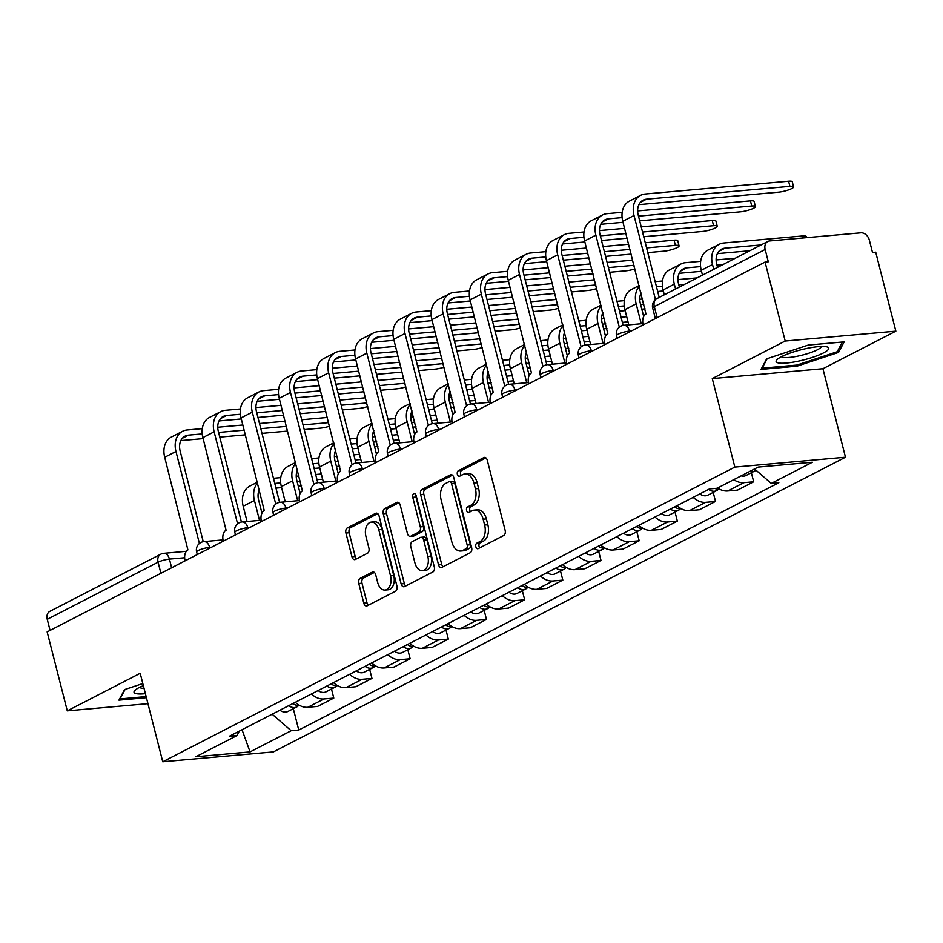 <?xml version="1.0" encoding="UTF-8"?>
<svg xmlns="http://www.w3.org/2000/svg" width="943" height="943" viewBox="0 0 943 943"><rect width="100%" height="100%" fill="white"/><g stroke="black" fill="none" stroke-linecap="round" stroke-linejoin="round"><path stroke-width="1.41" d="M475.838 546.763A2.864 1.803 -95.1 0 0 477.771 548.755A2.864 1.803 -95.1 0 0 478.207 548.626L503.727 535.483A4.102 2.581 -95.1 0 0 505.142 530.343L487.272 460.243A4.102 2.581 -95.1 0 0 484.502 457.402A4.102 2.581 -95.1 0 0 483.877 457.579L458.357 470.734A2.864 1.803 -95.1 0 0 457.367 474.317A2.864 1.803 -95.1 0 0 459.312 476.309A2.864 1.803 -95.1 0 0 459.748 476.18L463.048 474.482A13.108 8.263 -95.1 0 1 465.064 473.893A13.108 8.263 -95.1 0 1 473.916 482.981L475.402 488.828A13.108 8.263 -95.1 0 1 470.887 505.248L467.587 506.945A2.864 1.803 -95.1 0 0 466.608 510.54A2.864 1.803 -95.1 0 0 468.541 512.532A2.864 1.803 -95.1 0 0 468.977 512.403L472.278 510.705A13.108 8.263 -95.1 0 1 474.294 510.104A13.108 8.263 -95.1 0 1 483.146 519.204L484.631 525.051A13.108 8.263 -95.1 0 1 480.128 541.471L476.828 543.168A2.864 1.803 -95.1 0 0 475.838 546.763M474.294 510.104L477.523 509.821A13.108 8.263 -95.1 0 1 486.376 518.921L487.861 524.756A13.108 8.263 -95.1 0 1 483.346 541.188L480.046 542.885A2.864 1.803 -95.1 0 0 479.068 546.48A2.864 1.803 -95.1 0 0 479.728 547.848M485.928 457.897L461.587 470.439A2.864 1.803 -95.1 0 0 460.597 474.034A2.864 1.803 -95.1 0 0 461.268 475.402M465.064 473.893L468.282 473.598A13.108 8.263 -95.1 0 1 477.134 482.698L478.631 488.545A13.108 8.263 -95.1 0 1 474.117 504.965L470.816 506.662A2.864 1.803 -95.1 0 0 469.826 510.257A2.864 1.803 -95.1 0 0 470.498 511.625M360.191 578.354A4.102 2.581 -95.1 0 0 358.776 583.493L363.798 603.155A4.102 2.581 -95.1 0 0 366.556 605.995A4.102 2.581 -95.1 0 0 367.192 605.819L395.53 591.214A4.102 2.581 -95.1 0 0 396.944 586.086L379.074 515.974A4.102 2.581 -95.1 0 0 376.304 513.133A4.102 2.581 -95.1 0 0 375.679 513.322L347.33 527.915A4.102 2.581 -95.1 0 0 345.928 533.054L351.975 556.806A4.102 2.581 -95.1 0 0 354.745 559.647A4.102 2.581 -95.1 0 0 355.37 559.47L367.499 553.223A4.102 2.581 -95.1 0 0 368.913 548.083L365.908 536.308A10.962 6.907 -95.1 0 1 371.365 522.08A10.962 6.907 -95.1 0 1 378.756 529.683L390.52 575.843A10.962 6.907 -95.1 0 1 385.074 590.059A10.962 6.907 -95.1 0 1 377.671 582.456L375.715 574.77A4.102 2.581 -95.1 0 0 372.945 571.929A4.102 2.581 -95.1 0 0 372.32 572.106L360.191 578.354L363.42 578.071A4.102 2.581 -95.1 0 0 362.006 583.198L367.016 602.872A4.102 2.581 -95.1 0 0 368.359 605.206M712.283 378.603L822.933 368.725L895.85 331.158L785.201 341.036L712.283 378.603L734.845 467.091L162.75 761.779L140.201 673.29L67.283 710.857L47.15 631.893L765.079 262.071L768.297 261.789L765.162 249.494L654.324 306.593A8.346 1.615 165.7 0 0 652.686 308.078L655.361 318.593M785.201 341.036L765.079 262.071M438.495 564.68A4.102 2.581 -95.1 0 0 441.253 567.521A4.102 2.581 -95.1 0 0 441.89 567.344L470.227 552.739A4.102 2.581 -95.1 0 0 471.641 547.612L453.76 477.5A4.102 2.581 -95.1 0 0 451.002 474.659A4.102 2.581 -95.1 0 0 450.377 474.848L422.028 489.441A4.102 2.581 -95.1 0 0 420.625 494.568L438.495 564.68L441.713 564.397A4.102 2.581 -95.1 0 0 443.057 566.731M432.884 571.977L404.535 586.581A4.102 2.581 -95.1 0 1 403.91 586.758A4.102 2.581 -95.1 0 1 401.14 583.917L383.271 513.817A4.102 2.581 -95.1 0 1 384.685 508.678L396.814 502.43A4.102 2.581 -95.1 0 1 397.439 502.242A4.102 2.581 -95.1 0 1 400.209 505.094L407.447 533.526A4.102 2.581 -95.1 0 0 410.217 536.367A4.102 2.581 -95.1 0 0 410.842 536.178L418.892 532.041A4.102 2.581 -95.1 0 0 420.307 526.901L412.763 497.303A2.864 1.803 -95.1 0 1 414.189 493.578A2.864 1.803 -95.1 0 1 416.122 495.57L434.287 566.849A4.102 2.581 -95.1 0 1 432.884 571.977M895.85 331.158L875.717 252.194L872.499 252.488L869.363 240.182A8.346 6.271 62.7 0 0 860.888 232.827L769.594 240.972A8.346 6.271 62.7 0 0 767.791 241.491A8.346 6.271 62.7 0 0 765.162 249.494M822.933 368.725L845.482 457.214L273.399 751.901L162.75 761.779M67.283 710.857L147.933 703.655M50.062 630.395L47.244 619.303A8.346 6.271 -117.3 0 1 49.873 611.312L160.711 554.213A8.346 6.271 62.7 0 0 158.082 562.205L47.244 619.303M717.623 487.979A19.202 14.428 62.7 0 0 727.69 490.985L743.838 482.675A19.202 14.428 -117.3 0 1 733.772 479.657M743.838 482.675L753.681 481.79L751.371 472.738M727.69 490.985L737.532 490.112L753.681 481.79M713.203 492.399L715.513 501.452L705.67 502.336A19.202 14.428 -117.3 0 1 693.176 497.338M677.027 505.66A19.202 14.428 62.7 0 0 689.522 510.646L699.364 509.774L715.513 501.452M675.035 512.061L677.333 521.114L667.503 521.998A19.202 14.428 -117.3 0 1 654.996 517.012M638.847 525.322A19.202 14.428 62.7 0 0 651.354 530.32L661.184 529.436L677.333 521.114M636.855 531.734L639.165 540.775L629.323 541.659A19.202 14.428 -117.3 0 1 616.828 536.673M600.679 544.983A19.202 14.428 62.7 0 0 613.174 549.981L623.017 549.097L639.165 540.775M598.687 551.396L600.997 560.448L591.155 561.321A19.202 14.428 -117.3 0 1 578.66 556.335M562.511 564.657A19.202 14.428 62.7 0 0 575.006 569.643L584.849 568.759L600.997 560.448M560.519 571.057L562.818 580.11L552.987 580.982A19.202 14.428 -117.3 0 1 540.48 575.996M524.332 584.318A19.202 14.428 62.7 0 0 536.838 589.304L546.669 588.42L562.818 580.11M522.339 590.719L524.65 599.772L514.807 600.644A19.202 14.428 -117.3 0 1 502.313 595.658M486.164 603.98A19.202 14.428 62.7 0 0 498.658 608.966L508.501 608.094L524.65 599.772M484.172 610.38L486.482 619.433L476.639 620.317A19.202 14.428 -117.3 0 1 464.145 615.319M447.996 623.641A19.202 14.428 62.7 0 0 460.49 628.627L470.333 627.755L486.482 619.433M446.004 630.042L448.302 639.095L438.471 639.979A19.202 14.428 -117.3 0 1 425.965 634.981M409.816 643.303A19.202 14.428 62.7 0 0 422.323 648.289L432.153 647.417L448.302 639.095M407.824 649.703L410.134 658.756L400.292 659.64A19.202 14.428 -117.3 0 1 387.797 654.642M371.648 662.964A19.202 14.428 62.7 0 0 384.143 667.962L393.985 667.078L410.134 658.756M369.656 669.365L371.966 678.418L362.124 679.302A19.202 14.428 -117.3 0 1 349.629 674.316M333.48 682.626A19.202 14.428 62.7 0 0 345.975 687.624L355.817 686.74L371.966 678.418M331.488 689.038L333.787 698.079L323.956 698.963A19.202 14.428 -117.3 0 1 311.449 693.977M295.3 702.287A19.202 14.428 62.7 0 0 307.807 707.285L317.638 706.401L333.787 698.079M272.162 714.216L291.175 730.731L250.06 751.901L195.873 756.746L236.976 735.564L229.397 736.235L709.478 488.945L717.069 488.262L758.172 467.091L812.371 462.247L771.256 483.429L754.577 468.942M291.175 730.731L298.754 730.047L778.835 482.745L771.256 483.429M734.845 467.091L845.482 457.214M796.965 366.19L838.539 352.423L844.185 341.873L808.245 345.079L766.659 358.847L761.013 369.408L796.965 366.19L796.682 365.094M142.806 683.557L124.582 689.592L118.948 700.154L146.413 697.69M293.308 708.7L298.754 730.047M236.976 735.564L239.274 731.155M242.033 729.729L250.06 751.901M837.997 350.289L838.539 352.423M452.428 475.154L425.258 489.158A4.102 2.581 -95.1 0 0 423.843 494.285L441.713 564.397M466.196 548.649A2.864 1.803 -95.1 0 0 467.186 545.054L451.497 483.511A2.864 1.803 -95.1 0 0 449.563 481.531A2.864 1.803 -95.1 0 0 449.116 481.661L445.638 483.453A13.108 8.263 -95.1 0 0 441.124 499.873L451.85 541.942A13.108 8.263 -95.1 0 0 460.703 551.03A13.108 8.263 -95.1 0 0 462.707 550.441L466.196 548.649L469.425 548.354A2.864 1.803 -95.1 0 0 470.404 544.771L467.186 545.054M449.563 481.531L452.781 481.236A2.864 1.803 -95.1 0 1 454.726 483.229L470.404 544.771M460.703 551.03L463.932 550.747A13.108 8.263 -95.1 0 0 465.936 550.158L462.707 550.441M469.425 548.354L465.936 550.158M398.865 502.749L387.903 508.395A4.102 2.581 -95.1 0 0 386.5 513.522L404.37 583.634A4.102 2.581 -95.1 0 0 405.714 585.968M410.217 536.367L413.447 536.072A4.102 2.581 -95.1 0 0 414.071 535.895L422.122 531.746A4.102 2.581 -95.1 0 0 423.525 526.618L415.981 497.02L412.763 497.303M415.934 495.016A2.864 1.803 -95.1 0 0 415.981 497.02M414.967 563.03A10.962 6.907 -95.1 0 0 422.37 570.633A10.962 6.907 -95.1 0 0 427.827 556.405L423.678 540.15A4.102 2.581 -95.1 0 0 420.908 537.298A4.102 2.581 -95.1 0 0 420.283 537.486L412.232 541.636A4.102 2.581 -95.1 0 0 410.83 546.763L414.967 563.03M422.37 570.633L425.599 570.338A10.962 6.907 -95.1 0 0 431.045 556.122L427.827 556.405M420.908 537.298L424.138 537.015A4.102 2.581 -95.1 0 1 426.908 539.856L431.045 556.122M374.371 572.425L363.42 578.071M385.074 590.059L388.304 589.776A10.962 6.907 -95.1 0 0 393.75 575.548L390.52 575.843M371.365 522.08L374.583 521.797A10.962 6.907 -95.1 0 1 381.986 529.4L393.75 575.548M377.73 513.64L350.56 527.632A4.102 2.581 -95.1 0 0 349.146 532.76L355.205 556.523A4.102 2.581 -95.1 0 0 356.548 558.857M713.733 269.344L712.507 264.512A21.076 15.842 -117.3 0 1 719.144 244.32A21.076 15.842 -117.3 0 1 723.682 243.023L802.552 235.974A9.595 1.851 -14.3 0 1 806.23 236.504L806.524 237.683M749.956 471.323A10.432 7.839 62.7 0 0 754.86 470.946A10.432 7.839 62.7 0 0 756.003 470.18M741.151 475.861A10.432 7.839 62.7 0 0 746.043 475.484L754.86 470.946M702.476 275.144L701.25 270.311A21.076 15.842 -117.3 0 1 707.887 250.119L719.144 244.32M754.117 469.178A10.432 7.839 62.7 0 0 755.095 469.39M761.072 244.956L725.002 248.174A15.654 11.764 62.7 0 0 721.631 249.141A15.654 11.764 62.7 0 0 716.692 264.134L717.529 267.388M749.815 250.755L717.387 253.655M655.456 299.579L634.026 215.511A21.076 15.842 -117.3 0 1 640.662 195.319A21.076 15.842 -117.3 0 1 645.212 194.022L788.596 181.221A9.595 1.851 -14.3 0 1 792.273 181.751L793.582 186.903A9.595 1.851 165.7 0 0 789.916 186.372L646.521 199.185A15.654 11.764 62.7 0 0 643.15 200.152A15.654 11.764 62.7 0 0 638.222 215.134L659.192 297.434M638.906 204.655L778.659 192.172A9.595 1.851 165.7 0 0 788.631 189.897A9.595 1.851 165.7 0 0 793.582 186.903M643.209 324.852L643.102 324.416A8.346 5.269 -95.1 0 1 645.967 313.96L622.769 221.31A21.076 15.842 -117.3 0 1 629.417 201.118L640.662 195.319M708.629 489.382A10.432 7.839 62.7 0 0 716.68 490.608A10.432 7.839 62.7 0 0 718.542 489.111M699.824 493.92A10.432 7.839 62.7 0 0 707.875 495.146L716.68 490.608M675.565 289.006L674.328 284.173A21.076 15.842 -117.3 0 1 680.976 263.981A21.076 15.842 -117.3 0 1 685.514 262.684L700.661 261.329M664.308 294.805L663.07 289.972A21.076 15.842 -117.3 0 1 669.719 269.781L680.976 263.981M714.888 488.462A10.432 7.839 62.7 0 0 719.285 489.016M700.59 266.61L686.822 267.836A15.654 11.764 62.7 0 0 683.451 268.802A15.654 11.764 62.7 0 0 678.524 283.796L679.349 287.049M701.509 271.325L679.208 273.317M722.904 264.618L716.951 265.148M716.114 259.95L735.292 258.241M670.461 509.043A10.432 7.839 62.7 0 0 678.512 510.269A10.432 7.839 62.7 0 0 680.375 508.784M661.656 513.581A10.432 7.839 62.7 0 0 669.707 514.807L678.512 510.269M641.228 323.744L636.16 303.835A21.076 15.842 -117.3 0 1 639.342 286.318M628.781 324.864L624.903 309.634A21.076 15.842 -117.3 0 1 631.539 289.442L639.142 285.529M674.622 506.898A10.432 7.839 62.7 0 0 681.117 508.678M641.04 292.978L641.04 292.978A15.654 11.764 62.7 0 0 640.356 303.469L643.68 316.506M663.33 290.986L657.684 291.493M684.724 284.279L678.783 284.81M662.41 286.271L656.493 286.802M655.173 281.651L662.493 280.99M677.946 279.611L697.113 277.902M805.687 348.686A27.123 5.234 165.7 0 0 777.244 359.413A27.123 5.234 165.7 0 0 799.11 361.004A27.123 5.234 165.7 0 0 826.669 346.812A27.123 5.234 165.7 0 0 805.687 348.686M781.7 356.572A20.534 3.961 165.7 0 0 798.98 355.888A20.534 3.961 165.7 0 0 821.388 346.458M842.405 342.026L837.231 351.739L796.929 365.071L762.109 368.183L767.189 358.67M143.336 685.62A27.123 5.234 165.7 0 0 135.167 690.158A27.123 5.234 165.7 0 0 145.399 693.683M139.635 687.317A20.534 3.961 165.7 0 0 144.031 688.331M146.13 696.594L120.032 698.928L125.113 689.416M637.645 210.949L750.428 200.883A9.595 1.851 -14.3 0 1 754.105 201.413L755.414 206.564A9.595 1.851 165.7 0 0 751.748 206.046L638.482 216.147M639.672 220.839L740.491 211.833A9.595 1.851 165.7 0 0 750.463 209.57A9.595 1.851 165.7 0 0 755.414 206.564M622.109 217.609L608.353 218.847A15.654 11.764 62.7 0 0 604.982 219.813A15.654 11.764 62.7 0 0 600.054 234.807L623.146 325.394M619.303 327.174L595.858 235.172A21.076 15.842 -117.3 0 1 602.494 214.992A21.076 15.842 -117.3 0 1 607.033 213.684L622.191 212.328M605.041 344.513L604.923 344.077A8.346 5.269 -95.1 0 1 607.799 333.622L584.601 240.972A21.076 15.842 -117.3 0 1 591.237 220.78L602.494 214.992M623.028 222.324L600.738 224.316M641.216 226.886L712.26 220.544A9.595 1.851 -14.3 0 1 715.926 221.075L717.246 226.237A9.595 1.851 165.7 0 0 713.568 225.707L642.525 232.049M643.727 236.728L702.311 231.506A9.595 1.851 165.7 0 0 712.283 229.232A9.595 1.851 165.7 0 0 717.246 226.237M583.941 237.282L570.185 238.508A15.654 11.764 62.7 0 0 566.802 239.475A15.654 11.764 62.7 0 0 561.875 254.469L584.966 345.055M581.136 346.835L557.678 254.846A21.076 15.842 -117.3 0 1 564.327 234.654A21.076 15.842 -117.3 0 1 568.865 233.345L584.012 231.99M566.873 364.175L566.755 363.739A8.346 5.269 -95.1 0 1 569.631 353.283L546.433 260.633A21.076 15.842 -117.3 0 1 553.069 240.453L564.327 234.654M599.477 230.611L624.572 228.371M627.083 238.214L601.504 240.5M584.86 241.986L562.558 243.978M625.881 233.534L600.302 235.821M632.293 528.705A10.432 7.839 62.7 0 0 640.344 529.931A10.432 7.839 62.7 0 0 642.207 528.445M623.476 533.243A10.432 7.839 62.7 0 0 631.527 534.469L640.344 529.931M603.06 343.405L597.992 323.496A21.076 15.842 -117.3 0 1 601.174 305.98M590.613 344.525L586.735 329.296A21.076 15.842 -117.3 0 1 593.371 309.104L600.974 305.19M636.454 526.559A10.432 7.839 62.7 0 0 642.949 528.339M602.872 312.64L602.872 312.64A15.654 11.764 62.7 0 0 602.176 323.131L605.5 336.179M645.095 308.868L641.806 309.163M625.162 310.648L619.516 311.155M643.892 304.188L640.615 304.471M624.242 305.933L618.313 306.463M617.005 301.312L624.313 300.652M639.778 299.273L642.584 299.025M594.114 548.366A10.432 7.839 62.7 0 0 602.164 549.604A10.432 7.839 62.7 0 0 604.027 548.107M585.308 552.904A10.432 7.839 62.7 0 0 593.359 554.13L602.164 549.604M564.892 363.079L559.812 343.169A21.076 15.842 -117.3 0 1 562.995 325.641M552.445 364.187L548.555 348.957A21.076 15.842 -117.3 0 1 555.203 328.777L562.794 324.852M598.275 546.221A10.432 7.839 62.7 0 0 604.769 548.001M564.692 332.301L564.692 332.301A15.654 11.764 62.7 0 0 564.008 342.792L567.332 355.841M606.915 328.529L603.638 328.824M586.994 330.309L581.336 330.816M628.014 321.858L622.368 322.365M605.724 323.85L602.436 324.144M586.074 325.606L580.145 326.125M578.825 320.974L586.145 320.314M601.599 318.934L604.404 318.687M621.048 317.202L626.706 316.695M643.35 315.21L644.576 315.103M555.946 568.028A10.432 7.839 62.7 0 0 563.997 569.266A10.432 7.839 62.7 0 0 565.859 567.769M547.14 572.566A10.432 7.839 62.7 0 0 555.191 573.804L563.997 569.266M526.713 382.74L521.644 362.831A21.076 15.842 -117.3 0 1 524.827 345.303M514.265 383.848L510.387 368.63A21.076 15.842 -117.3 0 1 517.023 348.439L524.626 344.525M560.107 565.883A10.432 7.839 62.7 0 0 566.602 567.662M526.524 351.963L526.524 351.963A15.654 11.764 62.7 0 0 525.84 362.454L529.164 375.503M568.747 348.191L565.458 348.486M548.814 349.971L543.168 350.478M589.846 341.519L584.2 342.026M567.556 343.511L564.268 343.806M547.895 345.268L541.977 345.798M540.657 340.635L547.977 339.987M563.431 338.596L566.236 338.348M582.88 336.863L588.526 336.356M605.17 334.871L606.408 334.765M645.271 242.775L674.08 240.206A9.595 1.851 -14.3 0 1 677.758 240.736L679.066 245.899A9.595 1.851 165.7 0 0 675.4 245.369L646.58 247.938M647.782 252.63L664.143 251.168A9.595 1.851 165.7 0 0 674.115 248.893A9.595 1.851 165.7 0 0 679.066 245.899M545.773 256.944L532.005 258.17A15.654 11.764 62.7 0 0 528.634 259.136A15.654 11.764 62.7 0 0 523.707 274.13L546.799 364.717M542.968 366.497L519.51 274.507A21.076 15.842 -117.3 0 1 526.147 254.315A21.076 15.842 -117.3 0 1 530.697 253.007L545.844 251.663M528.693 383.836L528.587 383.4A8.346 5.269 -95.1 0 1 531.451 372.945L508.253 280.307A21.076 15.842 -117.3 0 1 514.89 260.115L526.147 254.315M561.297 250.272L586.405 248.033M603.048 246.547L628.627 244.272M631.138 254.115L605.547 256.39M588.904 257.887L563.325 260.162M546.681 261.647L524.391 263.639M629.936 249.423L604.357 251.71M587.713 253.196L562.134 255.482M609.602 272.291L625.975 270.83A9.595 1.851 165.7 0 0 634.898 268.908M507.593 276.605L493.837 277.831A15.654 11.764 62.7 0 0 490.466 278.798A15.654 11.764 62.7 0 0 485.539 293.792L508.631 384.39M504.788 386.17L481.343 294.169A21.076 15.842 -117.3 0 1 487.979 273.977A21.076 15.842 -117.3 0 1 492.517 272.668L507.676 271.325M490.525 403.51L490.407 403.062A8.346 5.269 -95.1 0 1 493.283 392.606L470.086 299.968A21.076 15.842 -117.3 0 1 476.722 279.776L487.979 273.977M523.129 269.946L548.225 267.694M564.869 266.209L590.448 263.934M607.092 262.449L632.67 260.162M592.958 273.776L567.38 276.063M550.736 277.548L525.157 279.823M508.513 281.309L486.223 283.301M633.991 265.313L608.412 267.6M591.768 269.085L566.189 271.372M549.545 272.857L523.966 275.144M571.434 291.953L587.795 290.491A9.595 1.851 165.7 0 0 596.73 288.57M469.425 296.267L455.669 297.493A15.654 11.764 62.7 0 0 452.286 298.459A15.654 11.764 62.7 0 0 447.359 313.453L470.451 404.052M466.62 405.832L443.163 313.83A21.076 15.842 -117.3 0 1 449.811 293.638A21.076 15.842 -117.3 0 1 454.349 292.342L469.496 290.986M452.357 423.171L452.239 422.723A8.346 5.269 -95.1 0 1 455.115 412.268L431.918 319.63A21.076 15.842 -117.3 0 1 438.554 299.438L449.811 293.638M484.961 289.607L510.057 287.367M526.701 285.882L552.28 283.595M568.924 282.11L594.503 279.823M554.79 293.438L529.212 295.725M512.568 297.21L486.989 299.497M470.345 300.982L448.043 302.962M595.823 284.986L570.232 287.261M553.588 288.747L528.009 291.033M511.365 292.519L485.786 294.805M517.778 587.689A10.432 7.839 62.7 0 0 525.829 588.927A10.432 7.839 62.7 0 0 527.691 587.43M508.961 592.228A10.432 7.839 62.7 0 0 517.012 593.465L525.829 588.927M488.545 402.402L483.476 382.493A21.076 15.842 -117.3 0 1 486.659 364.965M476.097 403.51L472.219 388.292A21.076 15.842 -117.3 0 1 478.855 368.1L486.458 364.187M521.939 585.544A10.432 7.839 62.7 0 0 528.434 587.324M488.356 371.625L488.344 371.625A15.654 11.764 62.7 0 0 487.661 382.115L490.985 395.164M530.579 367.864L527.29 368.147M510.646 369.644L505 370.139M551.679 361.181L546.021 361.688M529.377 363.173L526.1 363.468M509.727 364.929L503.798 365.46M502.489 360.297L509.798 359.648M525.263 358.269L528.068 358.01M544.712 356.525L550.358 356.03M567.002 354.533L568.228 354.427M533.255 311.614L549.628 310.153A9.595 1.851 165.7 0 0 558.562 308.231M431.257 315.929L417.49 317.154A15.654 11.764 62.7 0 0 414.118 318.121A15.654 11.764 62.7 0 0 409.191 333.115L432.283 423.713M428.452 425.493L404.995 333.492A21.076 15.842 -117.3 0 1 411.631 313.3A21.076 15.842 -117.3 0 1 416.181 312.003L431.328 310.648M414.177 442.833L414.071 442.385A8.346 5.269 -95.1 0 1 416.936 431.929L393.738 339.291A21.076 15.842 -117.3 0 1 400.374 319.099L411.631 313.3M446.782 309.269L471.889 307.029M488.533 305.544L514.112 303.257M530.756 301.772L556.335 299.485M516.611 313.1L491.032 315.386M474.388 316.872L448.809 319.158M432.165 320.644L409.875 322.636M557.643 304.648L532.064 306.923M515.42 308.42L489.841 310.695M473.197 312.18L447.619 314.467M479.598 607.351A10.432 7.839 62.7 0 0 487.649 608.589A10.432 7.839 62.7 0 0 489.511 607.092M470.793 611.889A10.432 7.839 62.7 0 0 478.844 613.127L487.649 608.589M450.377 422.063L445.296 402.154A21.076 15.842 -117.3 0 1 448.479 384.626M437.917 423.171L434.039 407.954A21.076 15.842 -117.3 0 1 440.687 387.762L448.279 383.848M483.759 605.217A10.432 7.839 62.7 0 0 490.254 606.986M450.176 391.286L450.176 391.298A15.654 11.764 62.7 0 0 449.493 401.777L452.817 414.826M492.399 387.526L489.122 387.821M472.478 389.306L466.82 389.801M513.499 380.842L507.853 381.349M491.209 382.834L487.92 383.129M471.559 384.591L465.63 385.121M464.31 379.958L471.63 379.31M487.083 377.931L489.889 377.671M506.532 376.186L512.19 375.691M528.834 374.206L530.06 374.088M495.087 331.276L511.46 329.814A9.595 1.851 165.7 0 0 520.383 327.893M393.078 335.59L379.322 336.816A15.654 11.764 62.7 0 0 375.951 337.783A15.654 11.764 62.7 0 0 371.023 352.776L394.115 443.375M390.272 445.155L366.827 353.154A21.076 15.842 -117.3 0 1 373.463 332.962A21.076 15.842 -117.3 0 1 378.002 331.665L393.16 330.309M376.009 462.494L375.892 462.058A8.346 5.269 -95.1 0 1 378.768 451.591L355.57 358.953A21.076 15.842 -117.3 0 1 362.206 338.761L373.463 332.962M408.614 328.93L433.709 326.691M450.353 325.205L475.932 322.919M492.576 321.433L518.155 319.147M478.443 332.761L452.864 335.048M436.22 336.533L410.641 338.82M393.997 340.305L371.707 342.297M519.475 324.309L493.896 326.596M477.252 328.081L451.673 330.356M435.029 331.842L409.451 334.128M441.43 627.024A10.432 7.839 62.7 0 0 449.481 628.25A10.432 7.839 62.7 0 0 451.343 626.753M432.625 631.551A10.432 7.839 62.7 0 0 440.676 632.788L449.481 628.25M412.197 441.725L407.128 421.816A21.076 15.842 -117.3 0 1 410.311 404.299M399.749 442.833L395.871 427.615A21.076 15.842 -117.3 0 1 402.508 407.423L410.111 403.51M445.591 624.879A10.432 7.839 62.7 0 0 452.086 626.647M412.008 410.959L412.008 410.959A15.654 11.764 62.7 0 0 411.325 421.438L414.649 434.487M454.231 407.187L450.943 407.482M434.299 408.967L428.652 409.474M475.331 400.504L469.685 401.011M453.041 402.496L449.752 402.791M433.379 404.252L427.462 404.783M426.142 399.62L433.462 398.972M448.915 397.592L451.721 397.345M468.365 395.86L474.011 395.353M490.655 393.868L491.892 393.75M456.919 350.937L473.28 349.476A9.595 1.851 165.7 0 0 482.215 347.554M354.91 355.252L341.154 356.489A15.654 11.764 62.7 0 0 337.771 357.456A15.654 11.764 62.7 0 0 332.844 372.45L355.935 463.037M352.104 464.816L328.647 372.815A21.076 15.842 -117.3 0 1 335.295 352.623A21.076 15.842 -117.3 0 1 339.834 351.326L354.981 349.971M337.842 482.156L337.724 481.72A8.346 5.269 -95.1 0 1 340.6 471.264L317.402 378.614A21.076 15.842 -117.3 0 1 324.038 358.423L335.295 352.623M370.446 348.592L395.541 346.352M412.185 344.867L437.764 342.58M454.408 341.095L479.987 338.808M440.275 352.423L414.696 354.709M398.052 356.195L372.473 358.481M355.829 359.967L333.527 361.959M481.295 343.971L455.717 346.258M439.073 347.743L413.494 350.03M396.85 351.515L371.271 353.79M403.262 646.686A10.432 7.839 62.7 0 0 411.313 647.912A10.432 7.839 62.7 0 0 413.175 646.415M394.445 651.224A10.432 7.839 62.7 0 0 402.496 652.45L411.313 647.912M374.029 461.386L368.961 441.477A21.076 15.842 -117.3 0 1 372.143 423.961M361.582 462.506L357.703 447.277A21.076 15.842 -117.3 0 1 364.34 427.085L371.943 423.171M407.423 644.54A10.432 7.839 62.7 0 0 413.918 646.32M373.841 430.621L373.829 430.621A15.654 11.764 62.7 0 0 373.145 441.1L376.469 454.149M416.063 426.849L412.775 427.144M396.131 428.629L390.485 429.136M437.163 420.165L431.505 420.672M414.861 422.158L411.584 422.452M395.211 423.914L389.282 424.444M387.974 419.281L395.282 418.633M410.747 417.254L413.553 417.006M430.197 415.521L435.843 415.014M452.487 413.529L453.713 413.423M418.739 370.599L435.112 369.137A9.595 1.851 165.7 0 0 444.047 367.216M316.742 374.913L302.974 376.151A15.654 11.764 62.7 0 0 299.603 377.117A15.654 11.764 62.7 0 0 294.676 392.111L317.767 482.698M313.936 484.478L290.479 392.477A21.076 15.842 -117.3 0 1 297.116 372.296A21.076 15.842 -117.3 0 1 301.666 370.988L316.813 369.632M299.662 501.817L299.556 501.381A8.346 5.269 -95.1 0 1 302.42 490.926L279.222 398.276A21.076 15.842 -117.3 0 1 285.859 378.084L297.116 372.296M332.266 368.253L357.373 366.014M374.017 364.528L399.596 362.242M416.24 360.756L441.819 358.481M402.095 372.096L376.516 374.371M359.872 375.856L334.293 378.143M317.65 379.628L295.359 381.62M443.127 363.633L417.549 365.919M400.905 367.405L375.326 369.691M358.682 371.177L333.103 373.452M365.082 666.347A10.432 7.839 62.7 0 0 373.133 667.573A10.432 7.839 62.7 0 0 374.996 666.088M356.277 670.886A10.432 7.839 62.7 0 0 364.328 672.111L373.133 667.573M335.861 481.048L330.781 461.139A21.076 15.842 -117.3 0 1 333.963 443.623M323.402 482.168L319.524 466.938A21.076 15.842 -117.3 0 1 326.172 446.746L333.763 442.833M369.243 664.202A10.432 7.839 62.7 0 0 375.738 665.982M335.661 450.282L335.661 450.282A15.654 11.764 62.7 0 0 334.977 460.773L338.301 473.81M377.884 446.51L374.607 446.805M357.963 448.29L352.305 448.797M398.983 439.839L393.337 440.334M376.693 441.819L373.404 442.114M357.043 443.575L351.114 444.106M349.794 438.955L357.114 438.295M372.568 436.915L375.373 436.668M392.017 435.183L397.675 434.676M414.319 433.191L415.545 433.085M380.571 390.272L396.944 388.811A9.595 1.851 165.7 0 0 405.867 386.878M278.562 394.587L264.806 395.812A15.654 11.764 62.7 0 0 261.435 396.779A15.654 11.764 62.7 0 0 256.496 411.773L279.599 502.36M275.757 504.14L252.311 412.15A21.076 15.842 -117.3 0 1 258.948 391.958A21.076 15.842 -117.3 0 1 263.486 390.65L278.645 389.294M261.494 521.479L261.376 521.043A8.346 5.269 -95.1 0 1 264.252 510.587L241.054 417.938A21.076 15.842 -117.3 0 1 247.691 397.757L258.948 391.958M294.098 387.915L319.194 385.675M335.838 384.19L361.417 381.903M378.06 380.418L403.639 378.143M363.927 391.758L338.348 394.033M321.704 395.518L296.126 397.805M279.482 399.29L257.191 401.282M404.96 383.294L379.381 385.581M362.737 387.066L337.158 389.353M320.514 390.838L294.935 393.125M326.915 686.009A10.432 7.839 62.7 0 0 334.965 687.235A10.432 7.839 62.7 0 0 336.828 685.75M318.109 690.547A10.432 7.839 62.7 0 0 326.16 691.773L334.965 687.235M297.682 500.709L292.613 480.8A21.076 15.842 -117.3 0 1 295.796 463.284M285.234 501.829L281.356 486.6A21.076 15.842 -117.3 0 1 287.992 466.408L295.595 462.494M331.076 683.864A10.432 7.839 62.7 0 0 337.57 685.644M297.493 469.944L297.493 469.944A15.654 11.764 62.7 0 0 296.809 480.435L300.133 493.484M339.716 466.172L336.427 466.467M319.783 467.952L314.137 468.459M360.815 459.5L355.169 460.007M338.525 461.492L335.236 461.775M318.864 463.237L312.946 463.767M311.626 458.616L318.946 457.956M334.4 456.577L337.205 456.329M353.849 454.844L359.495 454.337M376.139 452.852L377.365 452.746M342.403 409.934L358.764 408.472A9.595 1.851 165.7 0 0 367.699 406.551M240.394 414.248L226.638 415.474A15.654 11.764 62.7 0 0 223.255 416.441A15.654 11.764 62.7 0 0 218.328 431.434L241.42 522.021M237.589 523.813L214.132 431.811A21.076 15.842 -117.3 0 1 220.78 411.619A21.076 15.842 -117.3 0 1 225.318 410.311L240.465 408.967M223.326 541.141L223.208 540.704A8.346 5.269 -95.1 0 1 226.084 530.249L202.875 437.611A21.076 15.842 -117.3 0 1 209.523 417.419L220.78 411.619M255.918 407.576L281.026 405.337M297.67 403.852L323.249 401.577M339.893 400.091L365.471 397.805M325.759 411.419L300.18 413.706M283.537 415.191L257.958 417.466M241.314 418.951L219.012 420.943M366.78 402.956L341.201 405.242M324.557 406.728L298.978 409.014M282.334 410.5L256.755 412.786M288.747 705.67A10.432 7.839 62.7 0 0 296.797 706.908A10.432 7.839 62.7 0 0 298.66 705.411M279.93 710.209A10.432 7.839 62.7 0 0 287.98 711.435L296.797 706.908M259.514 520.383L254.433 500.474A21.076 15.842 -117.3 0 1 257.628 482.946M247.066 521.491L243.188 506.261A21.076 15.842 -117.3 0 1 249.824 486.081L257.427 482.168M292.908 703.525A10.432 7.839 62.7 0 0 299.402 705.305M259.325 489.606L259.313 489.606A15.654 11.764 62.7 0 0 258.63 500.096L261.954 513.145M301.548 485.834L298.259 486.128M281.615 487.614L275.969 488.12M322.647 479.162L316.989 479.669M300.346 481.154L297.069 481.449M280.696 482.91L274.767 483.429M273.458 478.278L280.766 477.618M296.232 476.239L299.037 475.991M315.681 474.506L321.327 473.999M337.971 472.514L339.197 472.408M304.224 429.595L320.596 428.134A9.595 1.851 165.7 0 0 329.531 426.212M202.215 433.91L188.459 435.136A15.654 11.764 62.7 0 0 185.087 436.102A15.654 11.764 62.7 0 0 180.16 451.096L203.252 541.695M199.409 543.474L175.964 451.473A21.076 15.842 -117.3 0 1 182.6 431.281A21.076 15.842 -117.3 0 1 187.15 429.973L202.297 428.629M185.146 560.814L185.04 560.366A8.346 5.269 -95.1 0 1 187.905 549.91L164.707 457.272A21.076 15.842 -117.3 0 1 171.343 437.08L182.6 431.281M217.75 427.25L242.858 425.01M259.502 423.513L285.081 421.238M301.725 419.753L327.304 417.466M287.58 431.081L262.001 433.367M245.357 434.853L219.778 437.128M203.134 438.625L180.844 440.605M328.612 422.629L303.033 424.904M286.389 426.389L260.81 428.676M244.166 430.161L218.587 432.448M184.651 557.749L169.434 559.105A8.346 1.615 165.7 0 0 158.082 562.205L160.911 573.297M171.638 567.769L169.434 559.105A8.346 5.269 84.9 0 0 163.799 553.317A8.346 8.346 0 0 0 160.711 554.213M345.975 687.624L362.124 679.302M384.143 667.962L400.292 659.64M422.323 648.289L438.471 639.979M460.49 628.627L476.639 620.317M498.658 608.966L514.807 600.644M536.838 589.304L552.987 580.982M575.006 569.643L591.155 561.321M613.174 549.981L629.323 541.659M651.354 530.32L667.503 521.998M689.522 510.646L705.67 502.336M307.807 707.285L323.956 698.963M211.538 547.211L209.629 547.388A8.346 1.615 165.7 0 0 200.953 549.356A8.346 1.615 165.7 0 0 196.639 551.961L197.299 554.543M209.806 548.107L209.629 547.388A8.346 5.269 84.9 0 0 203.994 541.588A8.346 8.346 0 0 0 196.639 551.961M249.718 527.55L247.797 527.715A8.346 1.615 165.7 0 0 239.121 529.695A8.346 1.615 165.7 0 0 234.819 532.3L235.479 534.881M247.985 528.445L247.797 527.715A8.346 5.269 84.9 0 0 242.162 521.927A8.346 8.346 0 0 0 234.819 532.3M287.886 507.888L285.965 508.053A8.346 1.615 165.7 0 0 277.301 510.033A8.346 1.615 165.7 0 0 272.987 512.638L273.647 515.22M286.153 508.784L285.965 508.053A8.346 5.269 84.9 0 0 280.33 502.265A8.346 8.346 0 0 0 272.987 512.638M326.066 488.226L324.144 488.391A8.346 1.615 165.7 0 0 315.469 490.372A8.346 1.615 165.7 0 0 311.155 492.977L311.815 495.558M324.321 489.111L324.144 488.391A8.346 5.269 84.9 0 0 318.51 482.604A8.346 8.346 0 0 0 311.155 492.977M364.234 468.565L362.312 468.73A8.346 1.615 165.7 0 0 353.637 470.71A8.346 1.615 165.7 0 0 349.334 473.315L349.994 475.897M362.501 469.449L362.312 468.73A8.346 5.269 84.9 0 0 356.678 462.942A8.346 8.346 0 0 0 349.334 473.315M402.402 448.892L400.48 449.068A8.346 1.615 165.7 0 0 391.816 451.049A8.346 1.615 165.7 0 0 387.502 453.654L388.162 456.235M400.669 449.787L400.48 449.068A8.346 5.269 84.9 0 0 394.846 443.281A8.346 8.346 0 0 0 387.502 453.654M440.581 429.23L438.66 429.407A8.346 1.615 165.7 0 0 429.984 431.387A8.346 1.615 165.7 0 0 425.67 433.992L426.33 436.574M438.837 430.126L438.66 429.407A8.346 5.269 84.9 0 0 433.026 423.607A8.346 8.346 0 0 0 425.67 433.992M478.749 409.568L476.828 409.745A8.346 1.615 165.7 0 0 468.152 411.714A8.346 1.615 165.7 0 0 463.85 414.319L464.51 416.912M477.017 410.464L476.828 409.745A8.346 5.269 84.9 0 0 471.194 403.946A8.346 8.346 0 0 0 463.85 414.319M516.917 389.907L514.996 390.084A8.346 1.615 165.7 0 0 506.332 392.052A8.346 1.615 165.7 0 0 502.018 394.657L502.678 397.239M515.184 390.803L514.996 390.084A8.346 5.269 84.9 0 0 509.361 384.284A8.346 8.346 0 0 0 502.018 394.657M555.097 370.245L553.176 370.41A8.346 1.615 165.7 0 0 544.5 372.391A8.346 1.615 165.7 0 0 540.198 374.996L540.846 377.577M553.352 371.141L553.176 370.41A8.346 5.269 84.9 0 0 547.541 364.623A8.346 8.346 0 0 0 540.198 374.996M593.265 350.584L591.344 350.749A8.346 1.615 165.7 0 0 582.668 352.729A8.346 1.615 165.7 0 0 578.365 355.334L579.026 357.916M591.532 351.48L591.344 350.749A8.346 5.269 84.9 0 0 585.709 344.961A8.346 8.346 0 0 0 578.365 355.334M631.433 330.922L629.523 331.087A8.346 1.615 165.7 0 0 620.848 333.068A8.346 1.615 165.7 0 0 616.533 335.673L617.193 338.254M629.7 331.806L629.523 331.087A8.346 5.269 84.9 0 0 623.877 325.3A8.346 8.346 0 0 0 616.533 335.673M657.141 317.673L654.324 306.593A8.346 6.271 62.7 0 1 656.953 298.589A8.346 8.346 0 0 0 652.686 308.078M483.346 541.188L480.128 541.471M487.861 524.756L484.631 525.051M486.376 518.921L483.146 519.204M470.816 506.662L467.587 506.945M474.117 504.965L470.887 505.248M478.631 488.545L475.402 488.828M477.134 482.698L473.916 482.981M461.587 470.439L458.357 470.734M485.162 457.473L483.877 457.579M480.046 542.885L476.828 543.168M423.843 494.285L420.625 494.568M425.258 489.158L422.028 489.441M451.65 474.73L450.377 474.848M454.726 483.229L451.497 483.511M404.37 583.634L401.14 583.917M386.5 513.522L383.271 513.817M387.903 508.395L384.685 508.678M398.087 502.313L396.814 502.43M414.071 535.895L410.842 536.178M422.122 531.746L418.892 532.041M423.525 526.618L420.307 526.901M426.908 539.856L423.678 540.15M373.593 572L372.32 572.106M381.986 529.4L378.756 529.683M355.205 556.523L351.975 556.806M349.146 532.76L345.928 533.054M350.56 527.632L347.33 527.915M376.952 513.204L375.679 513.322M367.016 602.872L363.798 603.155M362.006 583.198L358.776 583.493M803.071 237.99L802.552 235.974M712.507 264.512L701.25 270.311M725.002 248.174L718.884 251.333M789.916 186.372L788.596 181.221M622.769 221.31L634.026 215.511M640.403 202.332L646.521 199.185M674.328 284.173L663.07 289.972M686.822 267.836L680.705 270.995M636.16 303.835L624.903 309.634M751.748 206.046L750.428 200.883M584.601 240.972L595.858 235.172M602.235 221.994L608.353 218.847M713.568 225.707L712.26 220.544M546.433 260.633L557.678 254.846M564.055 241.656L570.185 238.508M597.992 323.496L586.735 329.296M559.812 343.169L548.555 348.957M521.644 362.831L510.387 368.63M675.4 245.369L674.08 240.206M508.253 280.307L519.51 274.507M525.888 261.317L532.005 258.17M470.086 299.968L481.343 294.169M487.72 280.979L493.837 277.831M431.918 319.63L443.163 313.83M449.54 300.652L455.669 297.493M483.476 382.493L472.219 388.292M393.738 339.291L404.995 333.492M411.372 320.314L417.49 317.154M445.296 402.154L434.039 407.954M355.57 358.953L366.827 353.154M373.204 339.975L379.322 336.816M407.128 421.816L395.871 427.615M317.402 378.614L328.647 372.815M335.024 359.637L341.154 356.489M368.961 441.477L357.703 447.277M279.222 398.276L290.479 392.477M296.856 379.298L302.974 376.151M330.781 461.139L319.524 466.938M241.054 417.938L252.311 412.15M258.688 398.96L264.806 395.812M292.613 480.8L281.356 486.6M202.875 437.611L214.132 431.811M220.509 418.621L226.638 415.474M254.433 500.474L243.188 506.261M164.707 457.272L175.964 451.473M182.341 438.295L188.459 435.136M642.926 323.602L623.877 325.3M604.746 343.264L585.709 344.961M566.578 362.925L547.541 364.623M528.41 382.587L509.361 384.284M490.23 402.248L471.194 403.946M452.062 421.91L433.026 423.607M413.894 441.572L394.846 443.281M375.715 461.233L356.678 462.942M337.547 480.906L318.51 482.604M299.379 500.568L280.33 502.265M261.199 520.23L242.162 521.927M223.031 539.891L203.994 541.588M163.799 553.317L186.313 551.301M656.953 298.589L767.791 241.491"/></g></svg>
